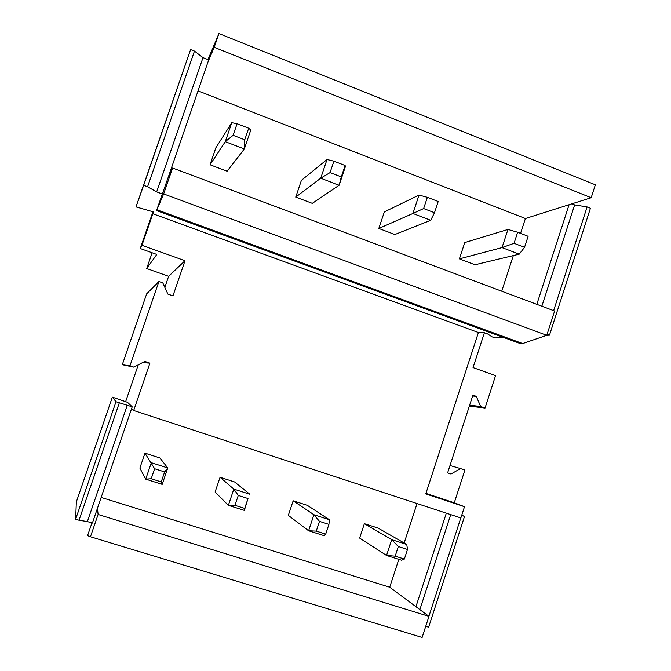 <?xml version="1.0" encoding="UTF-8"?>
<svg xmlns="http://www.w3.org/2000/svg" width="671" height="671" viewBox="0 0 671 671"><rect width="100%" height="100%" fill="white"/><g stroke="black" fill="none" stroke-linecap="round" stroke-linejoin="round"><path stroke-width="1.01" d="M142.445 362.65L149.918 363.137L144.81 361.409L133.89 367.154L129.956 365.829L158.91 281.518L162.81 282.894L167.884 294.083L172.959 295.869L184.986 260.734L168.639 276.309L164.84 287.381M129.956 365.829L122.29 364.705L133.89 367.154M122.29 364.705L146.664 293.831L158.91 281.518M91.927 522.944L87.817 534.921L87.851 535.726L90.459 536.766L98.092 514.464L97.454 508.266L131.659 408.446L133.697 410.493L460.86 517.945L464.5 506.714L425.758 493.898L478.415 332.514L152.837 213.747L141.95 245.309L184.986 260.734M101.17 497.437L389.717 587.209L398.817 559.346M417.043 503.56L404.16 542.982M144.961 453.143L159.908 457.949L167.758 467.955L151.327 462.696L145.724 479.144L139.87 468.073L144.961 453.143L154.615 468.719L164.63 471.923L161.233 481.921L151.201 478.742L154.615 468.719M220.063 477.282L234.607 481.963L249.771 494.208L233.818 489.1L228.366 505.338L215.089 492.036L220.063 477.282L233.818 489.1L238.289 495.433L248.002 498.536L244.697 508.408L234.967 505.322L238.289 495.433M293.168 500.792L307.335 505.338L329.402 519.706L313.911 514.741L308.601 530.761L288.32 515.362L293.168 500.792L313.911 514.741L319.488 521.359L328.924 524.37L325.703 534.108L316.259 531.105L319.488 521.359M364.37 523.674L378.159 528.111L406.76 544.466L391.705 539.652L386.538 555.454L359.631 538.075L364.37 523.674L391.705 539.652L398.331 546.529L407.49 549.448L404.353 559.06L395.185 556.15L398.331 546.529M98.092 514.464L428.962 616.355L389.717 587.209M90.459 536.766L422.118 637.45L428.962 616.355M112.367 397.123L127.507 402.306L132.212 406.819L115.999 401.728L112.367 397.123L76.343 501.916L75.647 519.203L79.019 520.235L87.389 521.552L92.38 523.086L97.454 508.266M131.659 408.446L132.212 406.819M149.918 363.137L133.697 410.493M138.268 364.856L125.628 401.686M425.733 626.295L428.635 627.184L464.533 516.385L461.74 515.236M168.354 176.918L156.536 210.585L163.649 193.927L172.581 168.01L168.354 176.918L208.06 61.774L214.192 47.306L218.939 33.55L595.353 184.802L591.185 197.719L525.401 218.528L520.57 233.365M207.968 59.61L218.939 33.55M141.95 245.309L140.256 248.522L152.954 211.709M162.457 194.028L156.662 191.889L147.57 186.764L143.653 185.313L135.995 206.894L153.701 211.977L152.837 213.747M208.06 61.774L208.706 59.895L202.994 57.639L194.464 51.097L190.606 49.57L135.995 206.894M472.636 395.999L476.284 396.343L480.654 406.5L469.641 405.183M449.998 465.515L460.482 468.559L451.013 474.011L447.607 472.87L472.904 395.16L476.284 396.343M464.5 506.714L454.275 502.764L464.902 470.052L460.482 468.559M469.339 406.123L485.041 408.043L495.559 375.643L473.047 367.582L484.403 332.741M214.192 47.306L591.185 197.719M198.029 90.87L525.401 218.528M172.581 168.01L554.615 311L546.764 335.315L522.65 343.56L156.939 209.788M163.649 193.927L546.764 335.315L549.482 335.181L590.43 208.245L587.108 206.928L553.625 310.631M156.536 210.585L520.453 343.636L522.65 343.56M503.644 337.488L495.064 337.924L492.044 336.825L487.532 333.881L482.961 332.212L478.415 332.514M547.1 334.301L549.482 335.181M513.332 255.576L501.723 291.206M244.747 139.794L248.698 128.22L250.786 130.04L244.328 148.97L244.747 139.794L233.114 135.324L225.271 141.682L231.772 122.692L215.869 147.771L210.048 164.764L227.125 171.214L244.328 148.97L225.271 141.682L210.048 164.764M341.287 176.901L345.112 165.502L345.38 166.601L339.123 185.246L341.287 176.901L330.057 172.581L320.721 178.209L327.02 159.505L301.405 180.348L295.735 197.106L312.292 203.355L339.123 185.246L320.721 178.209L295.735 197.106M430.698 220.289L434.489 212.724L423.644 208.555L412.917 213.487L419.023 195.068L384.324 211.935L378.813 228.467L394.867 234.523L430.698 220.289L412.917 213.487L378.813 228.467M519.228 254.166L524.529 247.331L514.053 243.305L502.034 247.591L507.955 229.448L464.751 242.566L459.392 258.88L474.967 264.76L519.228 254.166L502.034 247.591L459.392 258.88M485.041 408.043L480.654 406.5M152.132 252.774L146.714 268.534L168.639 276.309M140.256 248.522L156.796 254.443L146.714 268.534M454.275 502.764L425.926 493.378M156.662 191.889L202.994 57.639M147.57 186.764L194.464 51.097M143.653 185.313L190.606 49.57M541.849 306.228L574.628 204.915L587.108 206.928M571.877 203.825L574.628 204.915M536.817 304.34L569.083 204.705M87.389 521.552L127.28 405.192M79.019 520.235L119.329 402.818M75.647 519.203L115.999 401.728M461.673 515.445L464.533 516.385M428.903 616.305L460.792 517.928M419.861 609.595L450.711 514.615M415.936 606.676L446.316 513.172M164.63 471.923L167.758 467.955L162.189 484.361L145.724 479.144L151.201 478.742M162.189 484.361L161.233 481.921M248.698 128.22L237.081 123.724L233.114 135.324M231.772 122.692L237.081 123.724M248.002 498.536L244.345 510.396L228.366 505.338L234.967 505.322M244.345 510.396L244.697 508.408M345.112 165.502L333.898 161.166L330.057 172.581M327.02 159.505L333.898 161.166M325.703 534.108L324.118 535.676L308.601 530.761L316.259 531.105M329.402 519.706L328.924 524.37M434.489 212.724L438.197 201.501L427.368 197.316L423.644 208.555M419.023 195.068L427.368 197.316M404.353 559.06L401.61 560.235L386.538 555.454L395.185 556.15M406.76 544.466L407.49 549.448M524.529 247.331L528.127 236.284L517.66 232.241L514.053 243.305M507.955 229.448L517.66 232.241"/></g></svg>
